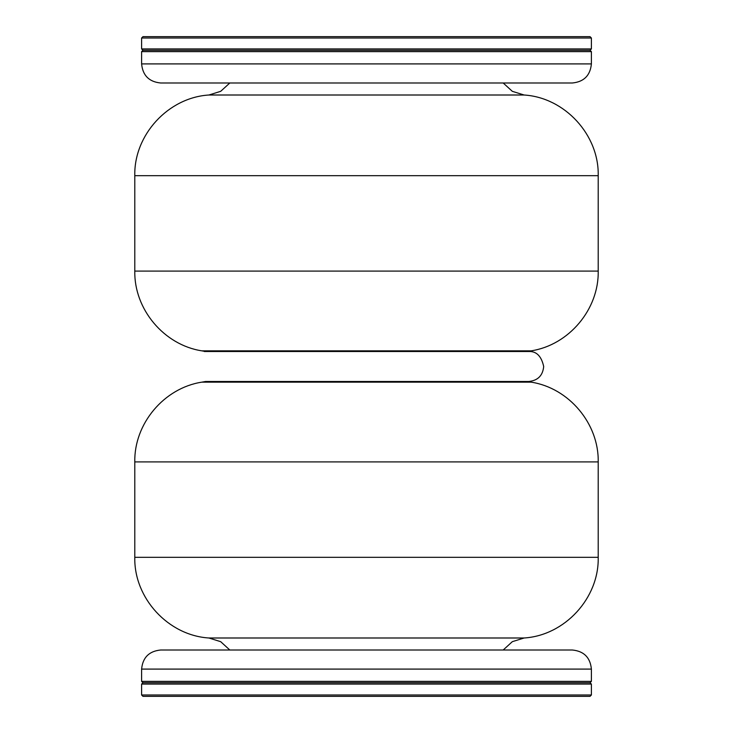 <?xml version="1.0" encoding="UTF-8"?>
<svg xmlns="http://www.w3.org/2000/svg" width="733" height="733" viewBox="0 0 733 733"><rect width="100%" height="100%" fill="white"/><g stroke="black" fill="none" stroke-linecap="round" stroke-linejoin="round"><path stroke-width="1.1" d="M527.394 351.51L531.205 350.841C568.973 344.986 598.953 309.299 598.21 271.091L598.21 175.682C599.136 134.899 564.804 97.535 524.095 95.006L512.312 91.323L503.195 82.994M205.607 351.51L201.795 350.841C164.027 344.986 134.047 309.299 134.79 271.091L134.79 175.682C133.864 134.899 168.196 97.535 208.905 95.006L524.095 95.006M229.805 82.994L220.688 91.323L208.905 95.006M201.795 382.159L205.607 381.49L528.695 381.49L531.205 382.159L201.795 382.159C164.027 388.014 134.047 423.701 134.79 461.909L134.79 557.318C133.864 598.101 168.196 635.465 208.905 637.994L220.688 641.677L229.805 650.006M134.79 461.909L598.21 461.909C598.953 423.701 568.973 388.014 531.205 382.159M591.394 684.081L141.606 684.081L141.606 694.985L591.394 694.985L591.394 684.081L590.038 682.716L142.962 682.716L590.038 682.716L591.394 681.36L141.606 681.36L142.962 682.716L141.606 684.081M591.394 694.985L590.038 696.35L142.962 696.35L141.606 694.985M591.394 51.64L590.038 50.284L591.394 48.919L141.606 48.919L142.962 50.284L590.038 50.284L142.962 50.284L141.606 51.64L591.394 51.64L591.394 63.908C590.267 75.499 583.908 81.858 572.317 82.994L160.683 82.994C149.092 81.858 142.733 75.499 141.606 63.908L591.394 63.908M591.394 48.919L591.394 38.015L141.606 38.015L141.606 48.919M141.606 38.015L142.962 36.65L590.038 36.65L591.394 38.015M591.394 669.092L141.606 669.092C142.733 657.501 149.092 651.142 160.683 650.006L572.317 650.006C583.908 651.142 590.267 657.501 591.394 669.092L591.394 681.36M201.795 350.841L531.205 350.841M134.79 271.091L598.21 271.091M134.79 175.682L598.21 175.682M598.21 461.909L598.21 557.318L134.79 557.318M598.21 557.318C599.136 598.101 564.804 635.465 524.095 637.994L208.905 637.994M524.095 637.994L512.312 641.677L503.195 650.006M141.606 63.908L141.606 51.64M141.606 669.092L141.606 681.36M528.695 381.49C537.802 380.601 542.805 375.608 543.694 366.5C541.412 356.119 536.409 351.125 528.695 351.51L204.305 351.51"/></g></svg>
